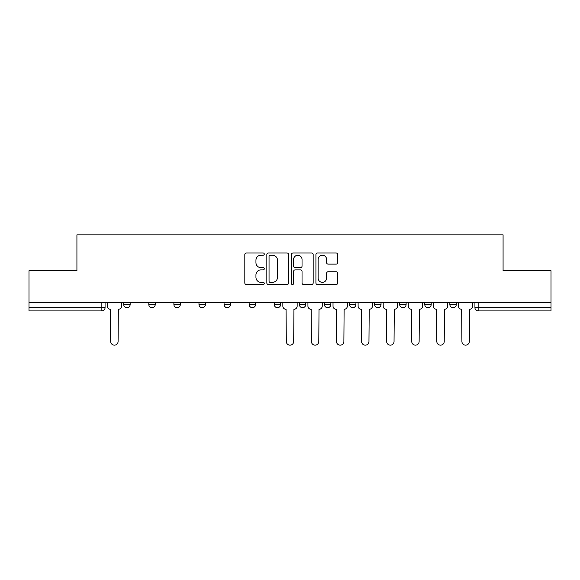 <?xml version="1.0" encoding="UTF-8"?>
<svg xmlns="http://www.w3.org/2000/svg" width="580" height="580" viewBox="0 0 580 580"><rect width="100%" height="100%" fill="white"/><g stroke="black" fill="none" stroke-linecap="round" stroke-linejoin="round"><path stroke-width="0.87" d="M264.27 254.091A1.102 1.102 0 0 0 263.168 252.989L246.391 252.989A1.581 1.581 0 0 0 244.818 254.569L244.818 282.982A1.581 1.581 0 0 0 246.391 284.555L263.168 284.555A1.102 1.102 0 0 0 264.27 283.453A1.102 1.102 0 0 0 263.168 282.351L260.993 282.351A5.053 5.053 0 0 1 255.947 277.298L255.947 274.927A5.053 5.053 0 0 1 260.993 269.874L263.168 269.874A1.102 1.102 0 0 0 264.27 268.772A1.102 1.102 0 0 0 263.168 267.67L260.993 267.67A5.053 5.053 0 0 1 255.947 262.617L255.947 260.246A5.053 5.053 0 0 1 260.993 255.2L263.168 255.2A1.102 1.102 0 0 0 264.27 254.091M374.586 302.702L374.586 304.471L381.024 304.471A3.219 3.219 0 0 1 377.805 307.69A3.219 3.219 0 0 1 374.586 304.471L374.586 302.702M349.501 304.471L349.501 302.702L349.501 304.471A3.219 3.219 0 0 0 352.72 307.69A3.219 3.219 0 0 1 349.501 304.471L355.931 304.471A3.219 3.219 0 0 1 352.72 307.69M224.069 304.471L224.069 302.702L224.069 304.471A3.219 3.219 0 0 0 227.28 307.69A3.219 3.219 0 0 1 224.069 304.471L230.499 304.471A3.219 3.219 0 0 1 227.28 307.69A3.219 3.219 0 0 0 230.499 304.471A3.219 3.219 0 0 1 227.28 307.69M173.891 302.702L173.891 304.471L180.322 304.471A3.219 3.219 0 0 1 177.11 307.69A3.219 3.219 0 0 1 173.891 304.471L173.891 302.702M148.806 304.471L148.806 302.702L148.806 304.471A3.219 3.219 0 0 0 152.025 307.69A3.219 3.219 0 0 1 148.806 304.471L155.237 304.471A3.219 3.219 0 0 1 152.025 307.69A3.219 3.219 0 0 0 155.237 304.471A3.219 3.219 0 0 1 152.025 307.69M123.721 304.471L123.721 302.702L123.721 304.471A3.219 3.219 0 0 0 126.933 307.69A3.219 3.219 0 0 1 123.721 304.471L130.152 304.471A3.219 3.219 0 0 1 126.933 307.69A3.219 3.219 0 0 0 130.152 304.471A3.219 3.219 0 0 1 126.933 307.69M336.132 264.118A1.581 1.581 0 0 0 337.712 262.537L337.712 254.569A1.581 1.581 0 0 0 336.132 252.989L317.507 252.989A1.581 1.581 0 0 0 315.926 254.569L315.926 282.982A1.581 1.581 0 0 0 317.507 284.555L336.132 284.555A1.581 1.581 0 0 0 337.712 282.982L337.712 273.347A1.581 1.581 0 0 0 336.132 271.774L328.157 271.774A1.581 1.581 0 0 0 326.583 273.347L326.583 278.125A4.22 4.22 0 0 1 322.357 282.351A4.22 4.22 0 0 1 318.137 278.125L318.137 259.419A4.22 4.22 0 0 1 322.357 255.2A4.22 4.22 0 0 1 326.583 259.419L326.583 262.537A1.581 1.581 0 0 0 328.157 264.118L336.132 264.118M29 302.702L29 270.7L76.922 270.7L76.922 234.842L503.077 234.842L503.077 270.7L551 270.7L551 302.702L29 302.702L29 307.69L105.067 307.69L105.067 302.702M288.615 254.569A1.581 1.581 0 0 0 287.042 252.989L268.417 252.989A1.581 1.581 0 0 0 266.836 254.569L266.836 282.982A1.581 1.581 0 0 0 268.417 284.555L287.042 284.555A1.581 1.581 0 0 0 288.615 282.982L288.615 254.569M292.958 252.989L311.583 252.989A1.581 1.581 0 0 1 313.164 254.569L313.164 282.982A1.581 1.581 0 0 1 311.583 284.555L303.615 284.555A1.581 1.581 0 0 1 302.035 282.982L302.035 271.454A1.581 1.581 0 0 0 300.454 269.874L295.169 269.874A1.581 1.581 0 0 0 293.589 271.454L293.589 283.453A1.102 1.102 0 0 1 292.487 284.555A1.102 1.102 0 0 1 291.385 283.453L291.385 254.569A1.581 1.581 0 0 1 292.958 252.989M474.933 302.702L474.933 307.69L551 307.69L551 310.909L478.152 310.909A3.219 3.219 0 0 1 474.933 307.69M551 302.702L551 307.69M101.848 302.702L101.848 310.909A3.219 3.219 0 0 0 105.067 307.69A3.219 3.219 0 0 1 101.848 310.909L29 310.909L29 307.69M456.279 302.702L456.279 304.471A3.219 3.219 0 0 1 453.067 307.69A3.219 3.219 0 0 1 449.848 304.471L456.279 304.471M449.848 302.702L449.848 304.471M431.194 302.702L431.194 304.471A3.219 3.219 0 0 1 427.975 307.69A3.219 3.219 0 0 1 424.763 304.471L431.194 304.471L431.194 302.702M424.763 302.702L424.763 304.471M406.109 302.702L406.109 304.471A3.219 3.219 0 0 1 402.89 307.69A3.219 3.219 0 0 1 399.678 304.471L406.109 304.471A3.219 3.219 0 0 1 402.89 307.69A3.219 3.219 0 0 0 406.109 304.471L406.109 302.702M399.678 302.702L399.678 304.471M381.024 302.702L381.024 304.471M355.931 302.702L355.931 304.471L355.931 302.702M330.846 302.702L330.846 304.471A3.219 3.219 0 0 1 327.627 307.69A3.219 3.219 0 0 1 324.416 304.471L330.846 304.471L330.846 302.702M324.416 302.702L324.416 304.471M305.762 302.702L305.762 304.471A3.219 3.219 0 0 1 302.543 307.69A3.219 3.219 0 0 1 299.331 304.471L305.762 304.471A3.219 3.219 0 0 1 302.543 307.69A3.219 3.219 0 0 0 305.762 304.471M299.331 302.702L299.331 304.471M280.669 302.702L280.669 304.471A3.219 3.219 0 0 1 277.457 307.69A3.219 3.219 0 0 1 274.238 304.471L280.669 304.471M274.238 302.702L274.238 304.471M255.584 302.702L255.584 304.471A3.219 3.219 0 0 1 252.373 307.69A3.219 3.219 0 0 1 249.154 304.471L255.584 304.471A3.219 3.219 0 0 1 252.373 307.69A3.219 3.219 0 0 0 255.584 304.471M249.154 302.702L249.154 304.471M230.499 302.702L230.499 304.471M205.414 302.702L205.414 304.471A3.219 3.219 0 0 1 202.195 307.69A3.219 3.219 0 0 1 198.976 304.471L205.414 304.471A3.219 3.219 0 0 1 202.195 307.69A3.219 3.219 0 0 0 205.414 304.471L205.414 302.702M198.976 302.702L198.976 304.471M180.322 302.702L180.322 304.471A3.219 3.219 0 0 1 177.11 307.69A3.219 3.219 0 0 0 180.322 304.471L180.322 302.702M155.237 302.702L155.237 304.471L155.237 302.702M130.152 302.702L130.152 304.471L130.152 302.702M270.149 255.2A1.102 1.102 0 0 0 269.048 256.302L269.048 281.242A1.102 1.102 0 0 0 270.149 282.351L272.44 282.351A5.053 5.053 0 0 0 277.494 277.298L277.494 260.246A5.053 5.053 0 0 0 272.44 255.2L270.149 255.2M302.035 259.499A4.22 4.22 0 0 0 297.815 255.28A4.22 4.22 0 0 0 293.589 259.499L293.589 266.089A1.581 1.581 0 0 0 295.169 267.67L300.454 267.67A1.581 1.581 0 0 0 302.035 266.089L302.035 259.499M107.235 306.08L107.235 302.702L107.235 306.08A3.219 3.219 0 0 0 110.454 309.299L110.693 341.461A3.697 3.697 0 0 0 114.391 345.158A3.697 3.697 0 0 0 118.088 341.461L118.334 309.299A3.219 3.219 0 0 0 121.546 306.08L121.546 302.702L121.546 306.08M110.454 309.299L110.693 341.461M118.088 341.461L118.334 309.299M307.929 306.08L307.929 302.702L307.929 306.08A3.219 3.219 0 0 0 311.148 309.299L311.387 341.461A3.697 3.697 0 0 0 315.085 345.158A3.697 3.697 0 0 0 318.782 341.461L319.029 309.299A3.219 3.219 0 0 0 322.241 306.08L322.241 302.702L322.241 306.08M333.014 306.08L333.014 302.702L333.014 306.08A3.219 3.219 0 0 0 336.233 309.299L336.473 341.461A3.697 3.697 0 0 0 340.177 345.158A3.697 3.697 0 0 0 343.875 341.461L344.114 309.299A3.219 3.219 0 0 0 347.333 306.08L347.333 302.702L347.333 306.08M358.106 306.08L358.106 302.702L358.106 306.08A3.219 3.219 0 0 0 361.318 309.299L361.565 341.461A3.697 3.697 0 0 0 365.262 345.158A3.697 3.697 0 0 0 368.96 341.461L369.199 309.299A3.219 3.219 0 0 0 372.418 306.08L372.418 302.702L372.418 306.08M383.191 306.08L383.191 302.702L383.191 306.08A3.219 3.219 0 0 0 386.411 309.299L386.65 341.461A3.697 3.697 0 0 0 390.347 345.158A3.697 3.697 0 0 0 394.045 341.461L394.284 309.299A3.219 3.219 0 0 0 397.503 306.08L397.503 302.702L397.503 306.08M408.276 306.08L408.276 302.702L408.276 306.08A3.219 3.219 0 0 0 411.495 309.299L411.735 341.461A3.697 3.697 0 0 0 415.432 345.158A3.697 3.697 0 0 0 419.13 341.461L419.376 309.299A3.219 3.219 0 0 0 422.588 306.08L422.588 302.702L422.588 306.08M282.844 302.702L282.844 306.08A3.219 3.219 0 0 0 286.063 309.299L286.302 341.461A3.697 3.697 0 0 0 290 345.158A3.697 3.697 0 0 0 293.697 341.461L293.937 309.299A3.219 3.219 0 0 0 297.156 306.08L297.156 302.702M311.148 309.299L311.387 341.461M318.782 341.461L319.029 309.299M336.233 309.299L336.473 341.461M343.875 341.461L344.114 309.299M361.318 309.299L361.565 341.461M368.96 341.461L369.199 309.299M386.411 309.299L386.65 341.461M394.045 341.461L394.284 309.299M411.495 309.299L411.735 341.461M419.13 341.461L419.376 309.299M433.361 306.08L433.361 302.702L433.361 306.08A3.219 3.219 0 0 0 436.58 309.299L436.82 341.461A3.697 3.697 0 0 0 440.524 345.158A3.697 3.697 0 0 0 444.222 341.461L444.461 309.299A3.219 3.219 0 0 0 447.68 306.08L447.68 302.702L447.68 306.08M436.58 309.299L436.82 341.461M444.222 341.461L444.461 309.299M458.454 306.08L458.454 302.702L458.454 306.08A3.219 3.219 0 0 0 461.665 309.299L461.912 341.461A3.697 3.697 0 0 0 465.61 345.158A3.697 3.697 0 0 0 469.307 341.461L469.546 309.299A3.219 3.219 0 0 0 472.765 306.08L472.765 302.702L472.765 306.08M461.665 309.299L461.912 341.461M469.307 341.461L469.546 309.299M478.152 302.702L478.152 310.909"/></g></svg>
